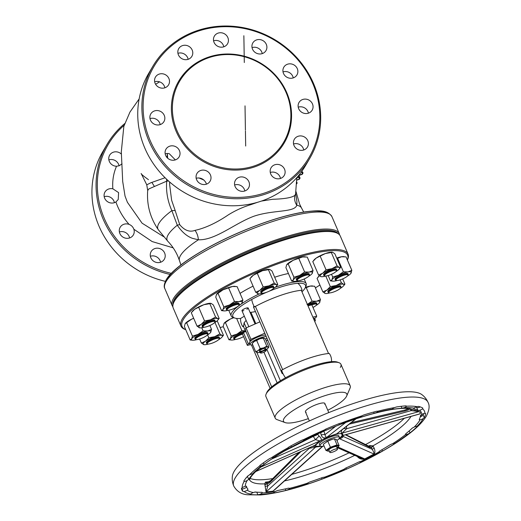 <?xml version="1.0" encoding="UTF-8"?>
<svg xmlns="http://www.w3.org/2000/svg" width="521" height="521" viewBox="0 0 521 521"><rect width="100%" height="100%" fill="white"/><g stroke="black" fill="none" stroke-linecap="round" stroke-linejoin="round"><path stroke-width="0.78" d="M317.53 434.013L319.08 436.064C321.372 438.135 321.874 439.691 320.604 440.733L315.693 445.019L313.401 446.002M321.216 434.937A5.08 1.081 164.4 0 1 325.032 434.638C325.312 436.455 325.925 437.334 326.862 437.269L328.979 436.513A5.08 1.452 -109.3 0 0 328.829 436.696L326.758 437.503C323.99 438.571 322.147 437.718 321.216 434.937L320.565 432.651M340.135 431.323L336.527 434.071L328.829 436.696A14.386 3.243 156.7 0 0 319.308 441.697A5.08 4.051 -131.1 0 0 318.761 441.886L319.894 440.929L315.492 439.652L319.08 436.064M343.814 428.438A5.08 0.99 -176.3 0 0 346.647 428.711L341.978 433.179L342.33 433.609A5.08 4.943 -27.5 0 0 341.659 433.85L341.092 433.544L341.698 430.099M343.235 435.4L342.219 435.706L341.659 433.85A14.386 3.243 156.7 0 0 334.593 434.67A5.08 1.452 -109.3 0 1 334.743 434.488L336.807 433.778L338.533 432.417M339.23 438.408L342.473 435.914M312.476 446.406L320.487 446.158M320.109 444.732A10.576 2.384 -23.3 0 1 319.406 444.27A10.576 2.384 -23.3 0 1 319.555 443.443A10.576 2.384 -23.3 0 1 329.63 437.301A10.576 2.384 -23.3 0 1 338.832 435.901A10.576 2.384 -23.3 0 1 338.683 436.728M324.042 446.015A10.576 2.384 -23.3 0 1 320.057 445.787A10.576 2.384 -23.3 0 1 320.207 444.96A10.576 2.384 -23.3 0 1 330.281 438.819A10.576 2.384 -23.3 0 1 339.49 437.419A10.576 2.384 -23.3 0 1 339.334 438.246A10.576 2.384 -23.3 0 1 336.911 440.473M324.713 404.289A10.576 2.384 156.7 0 0 324.863 403.462A10.576 2.384 156.7 0 0 315.654 404.863A10.576 2.384 156.7 0 0 305.586 411.004A10.576 2.384 156.7 0 0 305.436 411.831A10.576 2.384 156.7 0 0 306.14 412.287M344.589 422.857L356.071 418.812L345.775 422.427L326.862 437.269A5.08 0.944 -109.9 0 0 326.758 437.503M323.736 430.887L325.032 434.638L335.68 426.282M320.643 432.86A5.08 0.938 157.4 0 0 322.844 431.642M355.771 418.904A1.693 0.749 71.7 0 0 355.719 418.93L336.807 433.778A5.08 1.941 -108.7 0 0 336.527 434.071M256.124 470.45L256.006 471.075M255.772 471.525L263.027 465.103M343.593 423.032L345.788 422.414M412.866 409.617L408.08 408.464C397.295 407.624 379.959 411.069 356.071 418.812L356.957 418.304M412.866 409.623L419.099 411.557L420.304 412.482L420.252 413.765L418.33 414.364M419.255 419.418L420.063 419.822A2.748 0.619 156.7 0 0 423.195 418.623L424.276 417.679A99.85 22.501 156.7 0 0 425.631 413.433L424.889 413.296A2.748 0.619 156.7 0 0 423.358 413.726A2.748 0.619 156.7 0 0 421.763 414.475L420.525 415.4A94.353 21.263 -23.3 0 1 419.255 419.418L419.236 419.626M417.914 410.385L419.587 410.301A2.748 0.619 156.7 0 0 422.557 408.829L422.863 408.125A99.85 22.501 156.7 0 0 418.409 406.4L416.969 406.667A2.748 0.619 156.7 0 0 415.283 407.344A2.748 0.619 156.7 0 0 413.98 408.138L413.707 408.757A94.353 21.263 -23.3 0 1 417.914 410.385L416.735 407.643L418.448 407.65A2.748 0.619 156.7 0 0 420.252 406.908M376.657 412.469A2.748 0.619 156.7 0 0 377.953 411.29A2.748 0.619 156.7 0 0 377.875 411.206L376.598 411.258A99.85 22.501 156.7 0 0 363.71 414.99L361.724 415.888A2.748 0.619 156.7 0 0 360.571 416.683A2.748 0.619 156.7 0 0 360.376 417.1A2.748 0.619 156.7 0 0 360.441 417.171L362.023 416.872A94.353 21.263 -23.3 0 1 374.195 413.342L376.657 412.469A95.617 21.55 156.7 0 1 392.293 409.089L393.01 409.278A94.353 21.263 -23.3 0 1 401.978 408.236L404.237 407.702A2.748 0.619 156.7 0 0 406.53 406.204L405.996 405.852A99.85 22.501 156.7 0 0 396.507 406.953L394.631 407.585A2.748 0.619 156.7 0 0 393.075 408.392A2.748 0.619 156.7 0 0 392.293 409.089L392.254 409.259M339.379 424.823L341.62 423.775A2.748 0.619 156.7 0 0 342.121 423.104A2.748 0.619 156.7 0 0 341.555 422.974L339.744 423.404A99.85 22.501 156.7 0 0 325.697 429.128L323.938 430.144A2.748 0.619 156.7 0 0 323.391 430.789A2.748 0.619 156.7 0 0 323.404 430.841A2.748 0.619 156.7 0 0 323.932 430.978L326.1 430.229A94.353 21.263 -23.3 0 1 339.379 424.823L338.904 423.729M303.535 440.694L305.182 439.672A2.748 0.619 156.7 0 0 305.234 439.431A2.748 0.619 156.7 0 0 303.847 439.463L301.815 440.199A99.85 22.501 156.7 0 0 289.031 446.92L287.813 447.884A2.748 0.619 156.7 0 0 287.748 448.145A2.748 0.619 156.7 0 0 287.963 448.268A2.748 0.619 156.7 0 0 289.09 448.132L291.454 447.044A94.353 21.263 -23.3 0 1 303.535 440.694L303.098 439.678M272.874 458.2L273.649 457.405A2.748 0.619 156.7 0 0 271.272 457.822L269.37 458.727A99.85 22.501 156.7 0 0 260.057 465.286L259.595 466.048A2.748 0.619 156.7 0 0 260.415 466.106A2.748 0.619 156.7 0 0 261.926 465.657L264.075 464.4A94.353 21.263 -23.3 0 1 272.874 458.2L272.535 457.418M273.675 457.451L273.649 457.405A95.617 21.55 156.7 0 1 289.09 448.132M252.516 473.915L252.692 474.331L252.464 473.915A2.748 0.619 156.7 0 0 249.461 474.892L248.009 475.797A99.85 22.501 156.7 0 0 243.782 481.052L244.16 481.482A2.748 0.619 156.7 0 0 245.508 481.202A2.748 0.619 156.7 0 0 247.149 480.531L248.699 479.3A94.353 21.263 -23.3 0 1 252.692 474.331L252.464 473.915A95.617 21.55 156.7 0 1 261.926 465.657M246.003 477.881L247.521 476.559A94.353 21.263 -23.3 0 1 248.094 475.712M246.453 486.223L245.3 486.34A2.748 0.619 156.7 0 0 242.187 487.702L241.431 488.451A99.85 22.501 156.7 0 0 241.803 489.753A99.85 22.501 156.7 0 0 243.02 491.498L244.18 491.531A2.748 0.619 156.7 0 0 245.821 490.964A2.748 0.619 156.7 0 0 247.299 490.176L247.983 489.167A94.353 21.263 -23.3 0 1 246.83 487.519A94.353 21.263 -23.3 0 1 246.479 486.282L246.472 486.249M243.782 481.052L244.16 481.482A99.003 22.312 156.7 0 0 244.01 481.736A99.003 22.312 156.7 0 0 242.187 487.702M259.575 466.008L259.595 466.048A99.003 22.312 156.7 0 0 249.461 474.892M416.969 406.667A99.003 22.312 156.7 0 0 406.53 406.204L405.996 405.852M428.067 402.407C426.595 399.164 424.53 396.566 421.873 394.625A104.024 23.438 156.7 0 0 327.136 413.264A104.024 23.438 156.7 0 0 234.255 471.212A104.024 23.438 156.7 0 0 232.373 476.233C231.956 479.502 232.425 482.785 233.773 486.086C236.86 491.433 241.497 494.331 247.677 494.781L260.643 494.95C276.117 493.569 295.316 488.763 318.233 480.531C337.523 473.537 355.999 465.351 373.681 455.986C386.608 449.095 397.614 442.303 406.699 435.602C416.018 428.79 422.544 422.336 426.282 416.24C429.291 410.301 429.89 405.69 428.067 402.407A105.776 23.836 156.7 0 0 335.999 416.396A105.776 23.836 156.7 0 0 235.277 477.829A105.776 23.836 156.7 0 0 233.773 486.086M241.444 488.359A99.85 22.501 156.7 0 0 241.868 488.815L243.033 488.88A2.748 0.619 156.7 0 0 244.681 488.314A2.748 0.619 156.7 0 0 246.159 487.526L246.641 487.083M307.351 483.208A2.748 0.619 156.7 0 0 306.485 484.133A2.748 0.619 156.7 0 0 306.758 484.263L308.295 483.924A99.85 22.501 156.7 0 0 322.063 479.086L324.016 478.206A2.748 0.619 156.7 0 0 324.889 477.47A2.748 0.619 156.7 0 0 324.928 477.256A2.748 0.619 156.7 0 0 324.681 477.125L322.668 477.438A94.353 21.263 -23.3 0 1 309.656 482.01L307.351 483.208A95.617 21.55 156.7 0 1 289.735 488.314L288.465 488.151A94.353 21.263 -23.3 0 1 277.66 490.489L275.342 491.427A2.748 0.619 156.7 0 0 273.545 492.833L274.43 492.899A99.85 22.501 156.7 0 0 285.866 490.424L287.885 489.733A2.748 0.619 156.7 0 0 289.266 488.919A2.748 0.619 156.7 0 0 289.735 488.314L289.728 488.275M275.342 491.427A95.617 21.55 156.7 0 1 262.369 492.931L262.05 492.299A94.353 21.263 -23.3 0 1 255.31 492L253.395 492.534A2.748 0.619 156.7 0 0 250.705 494.051L250.777 494.494A99.85 22.501 156.7 0 0 257.908 494.813L259.64 494.449A2.748 0.619 156.7 0 0 261.301 493.693A2.748 0.619 156.7 0 0 262.369 492.931L262.05 492.299M414.286 427.005L412.3 428.067A94.353 21.263 -23.3 0 1 405.761 433.772L405.572 434.605A2.748 0.619 156.7 0 0 408.327 433.895L410.001 432.873A99.85 22.501 156.7 0 0 416.924 426.836L417.002 426.321A2.748 0.619 156.7 0 0 415.895 426.438A2.748 0.619 156.7 0 0 414.286 427.005A95.617 21.55 156.7 0 0 419.991 419.952A95.617 21.55 156.7 0 0 420.063 419.822M392.847 443.573L390.444 444.556A94.353 21.263 -23.3 0 1 379.77 450.965L378.63 452.111A2.748 0.619 156.7 0 0 378.643 452.182A2.748 0.619 156.7 0 0 380.525 452.007L382.499 451.069A99.85 22.501 156.7 0 0 393.791 444.283L394.69 443.495A2.748 0.619 156.7 0 0 394.677 443.41A2.748 0.619 156.7 0 0 394.195 443.273A2.748 0.619 156.7 0 0 392.847 443.573A95.617 21.55 156.7 0 0 405.572 434.605L405.377 434.462M361.151 461.293L358.741 462.016A94.353 21.263 -23.3 0 1 345.775 468.027L343.886 469.304A2.748 0.619 156.7 0 0 343.658 469.747A2.748 0.619 156.7 0 0 344.596 469.825L346.517 469.128A99.85 22.501 156.7 0 0 360.239 462.765L361.795 461.847A2.748 0.619 156.7 0 0 362.049 461.385A2.748 0.619 156.7 0 0 362.004 461.319A2.748 0.619 156.7 0 0 361.151 461.293A95.617 21.55 156.7 0 0 378.63 452.111M254.476 492.143A99.85 22.501 156.7 0 0 256.456 492.13M420.297 416.787A2.748 0.619 156.7 0 0 422.056 415.973L423.124 414.996A99.85 22.501 156.7 0 0 423.775 413.583M276.579 488.105L272.939 491.186L266.055 491.987L264.746 483.859L265.521 482.12L269.344 481.717M368.36 446.289L369.917 445.468L372.899 445.885L374.143 448.06C375.185 450.711 375.159 452.71 374.071 454.058L364.798 458.936C361.991 459.633 359.562 458.923 357.51 456.8L357.347 456.526M250.1 478.382A89.807 20.234 156.7 0 0 272.75 478.584M291.734 474.377A89.807 20.234 156.7 0 0 349.05 452.847M365.286 444.706A89.807 20.234 156.7 0 0 404.348 418.278M416.689 426.302L416.924 426.836L417.002 426.321A99.003 22.312 156.7 0 0 423.052 418.877A99.003 22.312 156.7 0 0 423.195 418.623M259.64 494.449A99.003 22.312 156.7 0 0 273.545 492.833L273.551 492.859M244.18 491.531A99.003 22.312 156.7 0 0 250.705 494.051L250.777 494.494L250.627 494.142M313.616 445.859L314.892 445.292A5.08 4.331 -133.8 0 1 315.693 445.019M264.088 464.472L257.478 469.649L255.55 471.577L256.358 471.218M321.626 446.321L317.133 446.849A5.08 3.953 83.4 0 1 317.595 446.497A14.386 3.243 156.7 0 1 316.117 444.647A14.386 3.243 156.7 0 1 316.416 444.224A5.08 4.051 -131.1 0 0 315.863 444.413L314.892 445.292L255.55 471.577A1.693 1.498 43.9 0 0 255.453 471.629M317.738 434.384A5.08 1.016 -25.4 0 1 313.212 436.416L313.193 436.018M260.474 467.246A1.693 1.166 52.1 0 1 260.552 467.213L319.894 440.929A5.08 3.725 -129 0 1 320.604 440.733M271.623 459.079L315.492 439.652L313.212 436.416L284.499 451.01M321.574 447.103L322.694 446.25M266.928 482.837A1.693 1.4 84.4 0 1 266.817 482.85L267.768 486.002L266.14 491.909L269.09 491.948L272.997 491.114L276.182 488.236M322.492 446.269L272.997 491.114A1.693 1.14 -103 0 0 272.939 491.186M301.014 451.486L270.959 481.469A15.233 11.859 83.4 0 1 267.312 483.872L264.928 484.569M267.149 483.514A1.693 0.814 -12.6 0 1 264.746 483.859A88.85 20.019 156.7 0 1 249.5 479.776M266.817 482.85L266.817 482.85A1.693 1.4 84.4 0 1 265.521 482.12M317.133 446.849L309.37 448.307A5.08 2.345 133.1 0 0 309.695 447.637M266.055 491.987A1.693 1.452 -87.4 0 1 266.14 491.909L315.759 446.959A5.08 4.22 88.5 0 1 316.455 446.49M309.005 447.943L309.37 448.307L267.768 486.002L265.3 486.275M342.72 435.914A5.08 3.106 167.2 0 0 343.163 436.442C342.707 437.568 341.437 438.317 339.353 438.669A5.08 2.058 59.9 0 0 339.073 438.617M342.968 435.673L343.163 436.442L372.215 449.33L371.199 447.396L373.342 446.51M337.667 447.083L358.715 456.422L361.001 458.148L364.765 458.897L374 454.038C374.078 453.003 373.485 451.427 372.215 449.33L374.143 448.06M338.67 439.06L339.353 438.669L374 454.038A1.693 0.781 -121.8 0 1 374.071 454.058M367.898 446.373A1.27 1.101 117.2 0 1 369.122 447.005A15.233 4.819 -117.7 0 0 371.199 447.396L370.998 447.051A1.693 0.586 138.8 0 0 372.899 445.885A88.85 20.019 156.7 0 0 411.043 416.403M370.998 447.051L369.864 446.705A1.693 0.664 62.3 0 0 369.917 445.468M337.836 446.953L364.798 458.936M361.001 458.148L337.067 447.532M418.018 414.384L420.128 413.791L420.304 412.482L418.982 411.59L341.978 433.179A5.08 4.897 -49.7 0 0 341.092 433.544M346.498 426.328L346.647 428.711L411.212 410.613L409.916 408.926A1.693 0.384 149.9 0 0 410.209 408.751M419.099 411.557A1.693 1.609 119.9 0 0 418.982 411.59L411.212 410.613A1.693 0.365 134.7 0 0 412.228 409.298M351.115 422.707L404.81 410.06L404.967 411.043A15.233 14.835 152.5 0 0 409.916 408.926L409.812 408.536M342.33 433.609L343.131 435.38L344.602 434.97M420.252 413.765A1.693 1.641 -166.3 0 0 420.128 413.791L343.131 435.38A5.08 4.943 -1.3 0 0 342.219 435.706M342.994 434.885A5.08 4.943 -27.5 0 0 342.323 435.126A14.386 3.243 156.7 0 1 342.134 435.517A14.386 3.243 156.7 0 1 339.386 438.161M419.255 414.104L343.626 435.309L341.255 437.145M415.784 407.109A94.353 21.263 -23.3 0 1 416.735 407.643M327.787 410.255A34.484 7.769 156.7 0 0 346.328 396.696A34.484 7.769 156.7 0 0 346.673 396.025A34.484 7.769 156.7 0 0 320.493 397.178A34.484 7.769 156.7 0 0 283.971 418.591A34.484 7.769 156.7 0 0 285.046 422.564A34.484 7.769 156.7 0 0 308.36 418.623M285.046 422.564L277.061 419.633A40.827 9.202 -23.3 0 1 275.205 418.116A40.827 9.202 -23.3 0 1 275.785 414.931A40.827 9.202 -23.3 0 1 314.664 391.219A40.827 9.202 -23.3 0 1 350.203 385.82A40.827 9.202 -23.3 0 1 350.027 388.21A40.827 9.202 -23.3 0 1 349.624 389.005M340.33 367.422A40.827 9.202 156.7 0 0 340.91 364.238A40.827 9.202 156.7 0 0 339.047 362.72A40.827 9.202 156.7 0 0 300.975 371.421A40.827 9.202 156.7 0 0 266.491 393.348A40.827 9.202 156.7 0 0 266.088 394.143A40.827 9.202 156.7 0 0 265.912 396.54L275.205 418.116M266.511 393.309A39.557 8.916 -23.3 0 1 266.759 392.58A39.557 8.916 -23.3 0 1 267.149 391.812A39.557 8.916 -23.3 0 1 285.508 377.81A39.557 8.916 -23.3 0 1 331.493 361.665A39.557 8.916 -23.3 0 1 337.452 362.134A39.557 8.916 -23.3 0 1 338.168 362.466M250.145 312.574L250.92 312.3L255.804 323.645M277.139 382.857L263.939 352.209M266.798 349.174L280.409 380.766M255.453 311.571A25.744 5.803 -23.3 0 1 250.92 312.3M242.838 326.667A40.977 9.235 156.7 0 0 243.554 326.608L243.698 325.527L242.838 326.667A10.961 8.961 85.9 0 1 240.598 318.468L244.323 316.175M270.119 388.295L251.441 344.922M245.717 331.63L243.554 326.608M243.698 325.527L244.089 322.825L246.12 320.343M271.688 386.901L256.899 352.567M246.251 327.846L244.089 322.825M255.401 306.42L282.629 369.643A40.977 9.235 -23.3 0 1 328.536 353.525L301.307 290.301A40.977 9.235 -23.3 0 0 255.401 306.42A40.977 9.235 -23.3 0 0 254.391 306.967A10.961 4.161 -118.8 0 1 251.754 299.445A39.557 8.916 156.7 0 0 233.401 313.44A39.557 8.916 156.7 0 0 234.639 317.999A39.557 8.916 156.7 0 0 240.598 318.468M301.32 290.34L302.024 290.243A10.961 8.961 -94.1 0 0 297.738 283.3A39.557 8.916 156.7 0 0 268.829 291.356M266.772 292.209A39.557 8.916 156.7 0 0 251.754 299.445M301.307 290.301A40.977 9.235 -23.3 0 1 302.024 290.243M301.972 291.838A39.557 8.916 156.7 0 0 304.941 288.321A39.557 8.916 156.7 0 0 305.332 287.553A39.557 8.916 156.7 0 0 297.738 283.3M233.922 317.667A40.827 9.202 -23.3 0 1 233.037 317.413A40.827 9.202 -23.3 0 1 231.181 315.895A40.827 9.202 -23.3 0 1 231.76 312.711A40.827 9.202 -23.3 0 1 259.334 293.87M275.27 287.26A40.827 9.202 -23.3 0 1 306.179 283.6A40.827 9.202 -23.3 0 1 306.003 285.99A40.827 9.202 -23.3 0 1 305.599 286.784M240.044 293.395A40.827 9.202 -23.3 0 1 253.076 286.146M274.671 277.244A40.827 9.202 -23.3 0 1 288.432 273.525M254.059 306.335L253.44 306.895L254.841 306.537M282.291 372.092L282.089 373.427L283.131 373.941M282.089 373.427L253.44 306.895M285.508 377.81A10.173 3.862 -118.8 0 1 281.62 370.19A40.977 9.235 -23.3 0 1 282.629 369.643M331.493 361.665A10.173 8.316 -94.1 0 0 329.252 353.466A40.977 9.235 -23.3 0 0 328.536 353.525M313.31 318.175A9.306 2.097 -23.3 0 1 314.3 318.311L315.811 317.777L316.742 316.188L312.874 317.152M264.772 333.212L250.94 339.295L250.008 340.884L251.519 340.35A9.306 2.097 -23.3 0 1 265.593 335.12M250.021 343.339A9.306 2.097 -23.3 0 1 249.8 343.274A9.306 2.097 -23.3 0 1 249.403 342.935A9.306 2.097 -23.3 0 1 249.533 342.206A9.306 2.097 -23.3 0 1 251.519 340.35M249.579 343.352L248.296 343.801L247.358 345.39L250.243 344.674M266.198 340.701L267.827 340.298M252.711 344.804A9.306 2.097 -23.3 0 1 250.054 344.453A9.306 2.097 -23.3 0 1 250.184 343.723A9.306 2.097 -23.3 0 1 257.439 338.989A9.306 2.097 -23.3 0 1 266.251 336.638M313.961 319.686A9.306 2.097 -23.3 0 1 315.355 320.161A9.306 2.097 -23.3 0 1 315.218 320.89A9.306 2.097 -23.3 0 1 314.743 321.496M314.3 318.311A9.306 2.097 -23.3 0 1 314.704 318.65A9.306 2.097 -23.3 0 1 314.567 319.373M243.815 310.607A3.387 0.762 -23.3 0 1 241.959 310.685A3.387 0.762 -23.3 0 1 246.322 308.08A3.387 0.762 -23.3 0 1 248.178 308.009A3.387 0.762 -23.3 0 1 246.85 309.305M250.008 340.884L245.117 329.526L246.049 327.937L259.881 321.854M245.984 331.538L243.398 332.444L242.467 334.033L247.358 345.39M248.296 343.801L243.398 332.444M266.856 338.051A9.306 2.097 -23.3 0 1 265.58 339.262M316.742 316.188L311.851 304.831L307.983 305.794M250.94 339.295L246.049 327.937M263.789 337.947A6.343 1.433 156.7 0 0 263.717 337.94A6.343 1.433 156.7 0 0 259.771 338.774A6.343 1.433 156.7 0 0 254.215 341.515A6.343 1.433 156.7 0 0 253.037 342.544A6.343 1.433 156.7 0 0 252.919 342.688M255.668 351.675L252.19 343.6L254.215 341.515L256.677 340.447L260.148 348.516L258.129 350.6L255.668 351.675L256.957 352.593A6.343 1.433 -23.3 0 1 258.129 350.6A6.343 1.433 156.7 0 1 263.685 347.865L260.148 348.516M266.778 346.191L268.068 347.116A6.343 1.433 -23.3 0 0 263.685 347.865L266.778 346.191L263.3 338.122L264.154 338.025L259.771 338.774L256.677 340.447M264.154 338.025L265.443 338.95L268.921 347.019L268.191 347.93M257.817 352.502L256.957 352.593L257.817 352.502M266.101 349.624A6.343 1.433 -23.3 0 0 266.902 349.103A6.343 1.433 -23.3 0 0 268.081 348.08A6.343 1.433 -23.3 0 0 268.068 347.116L268.921 347.019M259.881 352.307A6.343 1.433 -23.3 0 1 257.4 352.678A6.343 1.433 -23.3 0 1 256.957 352.593M261.262 351.121A3.387 0.762 -23.3 0 1 259.406 351.193A3.387 0.762 -23.3 0 1 263.769 348.588A3.387 0.762 -23.3 0 1 265.625 348.516A3.387 0.762 -23.3 0 1 264.297 349.812M260.598 352.88A3.387 0.762 -23.3 0 1 260.213 352.834A3.387 0.762 -23.3 0 1 260.057 352.704A3.387 0.762 -23.3 0 1 264.421 350.105A3.387 0.762 -23.3 0 1 266.277 350.027A3.387 0.762 -23.3 0 1 266.264 350.229A3.387 0.762 -23.3 0 1 266.029 350.542M262.232 352.854A2.963 0.664 156.7 0 0 266.036 350.75A2.963 0.664 156.7 0 0 264.427 350.64A2.963 0.664 156.7 0 0 261.477 351.962A2.963 0.664 156.7 0 0 260.741 353.03A2.963 0.664 156.7 0 0 262.232 352.854M185.398 323.378A10.576 2.384 -23.3 0 1 185.424 323.346A10.576 2.384 -23.3 0 1 191.611 319.191A10.576 2.384 -23.3 0 1 193.656 318.246M251.102 277.224A10.576 2.384 -23.3 0 1 251.291 276.977A10.576 2.384 -23.3 0 1 253.258 275.27A10.576 2.384 -23.3 0 1 262.519 270.699A10.576 2.384 -23.3 0 1 269.09 269.311A10.576 2.384 -23.3 0 1 269.214 269.318M286.908 264.492A10.576 2.384 -23.3 0 1 286.934 264.46A10.576 2.384 -23.3 0 1 293.121 260.311A10.576 2.384 -23.3 0 1 302.681 256.951A10.576 2.384 -23.3 0 1 304.739 256.794A10.576 2.384 -23.3 0 1 304.961 256.814M336.696 258.077A10.576 2.384 -23.3 0 1 341.463 256.755A10.576 2.384 -23.3 0 1 343.515 256.599A10.576 2.384 -23.3 0 1 343.736 256.619M216.762 294.033A10.576 2.384 -23.3 0 1 216.788 294A10.576 2.384 -23.3 0 1 222.975 289.845A10.576 2.384 -23.3 0 1 232.535 286.491A10.576 2.384 -23.3 0 1 234.593 286.335A10.576 2.384 -23.3 0 1 234.815 286.355M313.987 260.057A10.576 2.384 -23.3 0 1 314.176 259.81A10.576 2.384 -23.3 0 1 316.149 258.103A10.576 2.384 -23.3 0 1 325.404 253.532A10.576 2.384 -23.3 0 1 331.981 252.144A10.576 2.384 -23.3 0 1 332.098 252.151M224.18 323.183A10.576 2.384 -23.3 0 1 224.206 323.15A10.576 2.384 -23.3 0 1 230.386 319.002L233.838 317.706M233.532 317.595A10.576 2.384 156.7 0 0 230.386 319.002L225.404 322.479L231.2 335.934L236.912 334.143L241.887 330.659L236.625 318.435M305.397 287.397A10.576 2.384 -23.3 0 1 310.093 286.101A10.576 2.384 -23.3 0 1 312.151 285.944A10.576 2.384 -23.3 0 1 312.372 285.964M192.496 311.219A10.576 2.384 -23.3 0 1 192.685 310.972A10.576 2.384 -23.3 0 1 194.652 309.266A10.576 2.384 -23.3 0 1 203.906 304.7A10.576 2.384 -23.3 0 1 210.484 303.307A10.576 2.384 -23.3 0 1 210.608 303.32M319.38 275.726A10.576 2.384 156.7 0 0 318.455 276.638A10.576 2.384 156.7 0 0 318.272 276.885M185.665 329.643A90.967 20.501 -23.3 0 1 185.118 329.454A90.967 20.501 -23.3 0 1 180.976 326.074A90.967 20.501 -23.3 0 1 182.272 318.969A90.967 20.501 -23.3 0 1 268.888 266.14A90.967 20.501 -23.3 0 1 348.067 254.111A90.967 20.501 -23.3 0 1 347.676 259.438L347.416 260.057A90.12 20.306 156.7 0 0 278.129 263.743A90.12 20.306 156.7 0 0 183.359 319.458A90.12 20.306 156.7 0 0 185.743 329.669M220.109 327.52A90.12 20.306 156.7 0 0 223.34 326.732M315.381 287.859A90.12 20.306 156.7 0 0 319.914 285.039M347.676 259.438A90.967 20.501 -23.3 0 1 347.442 259.972M348.067 254.111L340.324 236.13A90.967 20.501 156.7 0 0 336.182 232.75A90.967 20.501 156.7 0 0 251.356 252.138A90.967 20.501 156.7 0 0 174.528 300.988A90.967 20.501 156.7 0 0 173.623 302.76A90.967 20.501 156.7 0 0 173.232 308.087L180.976 326.074M173.864 302.232A90.12 20.306 -23.3 0 1 174.066 301.718A90.12 20.306 -23.3 0 1 174.965 299.959A90.12 20.306 -23.3 0 1 251.076 251.565A90.12 20.306 -23.3 0 1 335.12 232.359A90.12 20.306 -23.3 0 1 335.635 232.561M201.777 327.755L203.112 330.855L207.697 330.978L211.552 329.415L209.872 325.514M192.477 340.22L190.172 339.966L184.382 326.511L185.137 323.749L186.629 322.675L192.425 336.13L198.13 334.339L203.112 330.855M186.629 322.675L191.611 319.191L193.688 318.324M207.104 335.211A10.576 2.384 156.7 0 0 210.504 332.574L211.552 329.415M190.172 339.966L191.663 338.891L192.425 336.13M185.137 323.749L185.424 323.346M210.504 332.574A10.576 2.384 156.7 0 0 210.79 332.177A10.576 2.384 156.7 0 0 207.697 330.978A10.576 2.384 156.7 0 0 198.13 334.339A10.576 2.384 156.7 0 0 191.663 338.891A10.576 2.384 156.7 0 0 192.705 340.246A10.576 2.384 156.7 0 0 194.756 340.089A10.576 2.384 156.7 0 0 196.958 339.588M207.579 333.245A6.981 1.576 156.7 0 0 207.638 332.769A6.981 1.576 156.7 0 0 201.757 333.616A6.981 1.576 156.7 0 0 195.004 337.608A6.981 1.576 156.7 0 0 194.815 338.292A6.981 1.576 156.7 0 0 195.199 338.578M195.779 339.386A6.981 1.576 -23.3 0 1 195.46 339.314A6.981 1.576 -23.3 0 1 195.141 339.054A6.981 1.576 -23.3 0 1 195.329 338.37A6.981 1.576 -23.3 0 1 202.083 334.378A6.981 1.576 -23.3 0 1 207.964 333.531A6.981 1.576 -23.3 0 1 207.931 333.935A6.981 1.576 -23.3 0 1 207.775 334.215M195.87 338.617A6.558 1.478 156.7 0 0 195.994 339.51A6.558 1.478 156.7 0 0 201.92 338.188A6.558 1.478 156.7 0 0 207.56 334.716A6.558 1.478 156.7 0 0 207.71 334.462A6.558 1.478 156.7 0 0 202.916 334.612A6.558 1.478 156.7 0 0 195.87 338.617M258.442 293.864L255.681 292.196L249.891 278.742L253.258 275.27L262.519 270.699L269.826 269.455L271.975 270.985L277.771 284.44L276.56 285.957M268.4 269.604L274.196 283.059L276.345 284.596L277.771 284.44M269.09 269.311L269.826 269.455M255.681 292.196L259.784 290.412L263.151 286.934L269.038 285.847L274.196 283.059M257.361 273.486L263.151 286.934M272.971 288.842A10.576 2.384 156.7 0 0 274.398 287.918A10.576 2.384 156.7 0 0 276.371 286.205A10.576 2.384 156.7 0 0 276.345 284.596A10.576 2.384 156.7 0 0 269.038 285.847A10.576 2.384 156.7 0 0 259.784 290.412A10.576 2.384 156.7 0 0 257.836 293.733A10.576 2.384 156.7 0 0 258.566 293.877A10.576 2.384 156.7 0 0 262.818 293.219M273.44 286.876A6.981 1.576 156.7 0 0 273.505 286.4A6.981 1.576 156.7 0 0 268.764 286.843A6.981 1.576 156.7 0 0 260.676 291.923A6.981 1.576 156.7 0 0 261.067 292.209M261.646 293.017A6.981 1.576 -23.3 0 1 261.321 292.939A6.981 1.576 -23.3 0 1 261.008 292.685A6.981 1.576 -23.3 0 1 269.09 287.599A6.981 1.576 -23.3 0 1 273.831 287.162A6.981 1.576 -23.3 0 1 273.799 287.566A6.981 1.576 -23.3 0 1 273.629 287.853M269.149 288.12A6.558 1.478 156.7 0 0 263.157 290.998A6.558 1.478 156.7 0 0 261.855 293.134A6.558 1.478 156.7 0 0 266.01 292.483A6.558 1.478 156.7 0 0 273.577 288.087A6.558 1.478 156.7 0 0 269.149 288.12M291.682 281.079L293.173 280.005A10.576 2.384 156.7 0 0 294.215 281.36L291.682 281.079L285.892 267.625L286.648 264.863L293.121 260.311L302.681 256.951L307.266 257.074L313.062 270.529L312.04 273.662M293.564 281.314L293.987 281.333M308.614 276.332A10.576 2.384 156.7 0 0 312.014 273.694A10.576 2.384 156.7 0 0 312.3 273.291A10.576 2.384 156.7 0 0 309.207 272.092A10.576 2.384 156.7 0 0 299.64 275.453A10.576 2.384 156.7 0 0 293.173 280.005L293.935 277.244L299.64 275.453L304.622 271.969L309.207 272.092L313.062 270.529M288.139 263.789L293.935 277.244M286.648 264.863L286.934 264.46M298.826 258.514L304.622 271.969M294.215 281.36A10.576 2.384 156.7 0 0 296.267 281.203A10.576 2.384 156.7 0 0 298.468 280.702M309.09 274.365A6.981 1.576 156.7 0 0 309.148 273.89A6.981 1.576 156.7 0 0 307.292 273.597A6.981 1.576 156.7 0 0 299.985 276.221A6.981 1.576 156.7 0 0 296.325 279.412A6.981 1.576 156.7 0 0 296.709 279.692M297.289 280.5A6.981 1.576 -23.3 0 1 296.97 280.428A6.981 1.576 -23.3 0 1 296.651 280.168A6.981 1.576 -23.3 0 1 300.317 276.977A6.981 1.576 -23.3 0 1 307.618 274.352A6.981 1.576 -23.3 0 1 309.474 274.645A6.981 1.576 -23.3 0 1 309.441 275.055A6.981 1.576 -23.3 0 1 309.279 275.335M307.507 274.919A6.558 1.478 156.7 0 0 300.024 277.719A6.558 1.478 156.7 0 0 297.498 280.624A6.558 1.478 156.7 0 0 298.943 280.65A6.558 1.478 156.7 0 0 305.15 278.52A6.558 1.478 156.7 0 0 309.22 275.576A6.558 1.478 156.7 0 0 307.507 274.919M332.769 281.145L330.464 280.884L328.165 275.544M331.519 274.28L332.711 277.048L331.949 279.81L330.464 280.884M332.711 277.048L338.422 275.257L343.398 271.773L347.982 271.897L351.838 270.334L350.822 273.466M336.866 258.462L337.608 258.325L343.398 271.773M337.608 258.325L341.463 256.755L346.048 256.879L351.838 270.334M347.396 276.137A10.576 2.384 156.7 0 0 350.796 273.499A10.576 2.384 156.7 0 0 351.076 273.095A10.576 2.384 156.7 0 0 347.982 271.897A10.576 2.384 156.7 0 0 338.422 275.257A10.576 2.384 156.7 0 0 331.949 279.81A10.576 2.384 156.7 0 0 332.991 281.164A10.576 2.384 156.7 0 0 335.049 281.008A10.576 2.384 156.7 0 0 337.243 280.506M347.865 274.17A6.981 1.576 156.7 0 0 347.924 273.694A6.981 1.576 156.7 0 0 342.05 274.541A6.981 1.576 156.7 0 0 335.296 278.533A6.981 1.576 156.7 0 0 335.101 279.217A6.981 1.576 156.7 0 0 335.491 279.497M336.071 280.305A6.981 1.576 -23.3 0 1 335.745 280.233A6.981 1.576 -23.3 0 1 335.426 279.972A6.981 1.576 -23.3 0 1 335.622 279.289A6.981 1.576 -23.3 0 1 342.375 275.296A6.981 1.576 -23.3 0 1 348.249 274.45A6.981 1.576 -23.3 0 1 348.223 274.86A6.981 1.576 -23.3 0 1 348.061 275.134M347.846 275.635A6.558 1.478 156.7 0 0 348.002 275.381A6.558 1.478 156.7 0 0 343.202 275.531A6.558 1.478 156.7 0 0 336.162 279.543A6.558 1.478 156.7 0 0 336.279 280.428A6.558 1.478 156.7 0 0 342.206 279.106A6.558 1.478 156.7 0 0 347.846 275.635M207.599 334.912L208.823 337.764L214.711 336.67L219.869 333.889L214.952 322.473M199.628 339.015L201.353 343.02L205.456 341.242L208.823 337.764M216.84 321.112L217.648 321.815L223.444 335.27L222.018 335.42L219.869 333.889M223.444 335.27L222.233 336.787M204.115 344.694L201.353 343.02M218.644 339.672A10.576 2.384 156.7 0 0 220.07 338.741A10.576 2.384 156.7 0 0 222.044 337.035A10.576 2.384 156.7 0 0 222.018 335.42A10.576 2.384 156.7 0 0 214.711 336.67A10.576 2.384 156.7 0 0 205.456 341.242A10.576 2.384 156.7 0 0 203.509 344.557A10.576 2.384 156.7 0 0 204.239 344.7A10.576 2.384 156.7 0 0 208.491 344.042M219.191 337.504A6.981 1.576 156.7 0 0 219.178 337.23A6.981 1.576 156.7 0 0 218.989 337.028A6.981 1.576 156.7 0 0 211.617 338.78A6.981 1.576 156.7 0 0 206.355 342.753A6.981 1.576 156.7 0 0 206.537 342.948M207.15 343.814A6.981 1.576 -23.3 0 1 206.993 343.769A6.981 1.576 -23.3 0 1 206.87 343.71A6.981 1.576 -23.3 0 1 206.681 343.508A6.981 1.576 -23.3 0 1 211.943 339.536A6.981 1.576 -23.3 0 1 219.315 337.79A6.981 1.576 -23.3 0 1 219.504 337.986A6.981 1.576 -23.3 0 1 219.471 338.396A6.981 1.576 -23.3 0 1 219.302 338.683M207.404 343.906A6.558 1.478 156.7 0 0 207.527 343.964A6.558 1.478 156.7 0 0 213.838 342.486A6.558 1.478 156.7 0 0 219.25 338.917A6.558 1.478 156.7 0 0 219.1 338.344A6.558 1.478 156.7 0 0 211.689 340.213A6.558 1.478 156.7 0 0 207.404 343.906M223.848 310.874L221.542 310.62L215.746 297.165L216.508 294.404L222.975 289.845L232.535 286.491L237.12 286.615L242.916 300.07L241.868 303.229A10.576 2.384 156.7 0 0 242.154 302.831A10.576 2.384 156.7 0 0 239.061 301.633L242.916 300.07M228.68 288.054L234.476 301.509L239.061 301.633A10.576 2.384 156.7 0 0 229.494 304.993L234.476 301.509M221.542 310.62L223.027 309.546L223.789 306.784L229.494 304.993A10.576 2.384 156.7 0 0 223.027 309.546A10.576 2.384 156.7 0 0 224.069 310.9A10.576 2.384 156.7 0 0 226.121 310.744A10.576 2.384 156.7 0 0 228.322 310.242M217.993 293.33L223.789 306.784M216.508 294.404L216.788 294M238.944 303.899A6.981 1.576 156.7 0 0 239.002 303.424A6.981 1.576 156.7 0 0 230.927 305.215A6.981 1.576 156.7 0 0 226.179 308.946A6.981 1.576 156.7 0 0 226.57 309.233M238.468 305.866A10.576 2.384 156.7 0 0 241.868 303.229M227.143 310.041A6.981 1.576 -23.3 0 1 226.824 309.969A6.981 1.576 -23.3 0 1 226.505 309.708A6.981 1.576 -23.3 0 1 231.252 305.97A6.981 1.576 -23.3 0 1 239.328 304.186A6.981 1.576 -23.3 0 1 239.302 304.596A6.981 1.576 -23.3 0 1 239.132 304.876M231.519 306.407A6.558 1.478 156.7 0 0 227.358 310.164A6.558 1.478 156.7 0 0 234.645 308.237A6.558 1.478 156.7 0 0 239.074 305.117A6.558 1.478 156.7 0 0 231.519 306.407M318.572 275.029L322.668 273.245A10.576 2.384 156.7 0 0 320.721 276.566L318.572 275.029L312.776 261.575L316.149 258.103L325.404 253.532L332.711 252.281L334.866 253.818L340.656 267.273L339.445 268.79M325.703 276.045A10.576 2.384 156.7 0 1 321.457 276.71A10.576 2.384 156.7 0 1 320.721 276.566L321.333 276.697M335.856 271.675A10.576 2.384 156.7 0 0 337.289 270.751A10.576 2.384 156.7 0 0 339.256 269.038A10.576 2.384 156.7 0 0 339.236 267.429A10.576 2.384 156.7 0 0 331.923 268.673A10.576 2.384 156.7 0 0 322.668 273.245L326.042 269.767L331.923 268.673L337.08 265.892L339.236 267.429L340.656 267.273M320.246 256.319L326.042 269.767M331.291 252.438L337.08 265.892M331.981 252.144L332.711 252.281M336.403 269.507A6.981 1.576 156.7 0 0 336.39 269.233A6.981 1.576 156.7 0 0 336.201 269.038A6.981 1.576 156.7 0 0 328.829 270.783A6.981 1.576 156.7 0 0 323.567 274.756A6.981 1.576 156.7 0 0 323.756 274.958M324.368 275.817A6.981 1.576 -23.3 0 1 324.212 275.772A6.981 1.576 -23.3 0 1 324.082 275.713A6.981 1.576 -23.3 0 1 323.893 275.511A6.981 1.576 -23.3 0 1 329.155 271.539A6.981 1.576 -23.3 0 1 336.527 269.793A6.981 1.576 -23.3 0 1 336.716 269.989A6.981 1.576 -23.3 0 1 336.683 270.399A6.981 1.576 -23.3 0 1 336.52 270.686M336.312 270.353A6.558 1.478 156.7 0 0 328.907 272.216A6.558 1.478 156.7 0 0 324.622 275.915A6.558 1.478 156.7 0 0 324.739 275.967A6.558 1.478 156.7 0 0 331.05 274.489A6.558 1.478 156.7 0 0 336.462 270.92A6.558 1.478 156.7 0 0 336.312 270.353M224.206 323.15L223.157 326.315L228.953 339.77L230.438 338.696L231.2 335.934M223.919 323.554L225.404 322.479M245.404 330.907L241.887 330.659M231.259 340.024L228.953 339.77M243.353 332.528A6.981 1.576 156.7 0 0 236.58 335.283A6.981 1.576 156.7 0 0 233.59 338.103A6.981 1.576 156.7 0 0 233.981 338.383M245.443 330.991A10.576 2.384 156.7 0 0 236.912 334.143A10.576 2.384 156.7 0 0 230.438 338.696A10.576 2.384 156.7 0 0 231.48 340.05A10.576 2.384 156.7 0 0 233.538 339.894A10.576 2.384 156.7 0 0 235.733 339.392M242.519 334.143A6.558 1.478 156.7 0 0 236.241 337.061A6.558 1.478 156.7 0 0 234.769 339.314A6.558 1.478 156.7 0 0 236.215 339.34A6.558 1.478 156.7 0 0 243.574 336.605M234.561 339.191A6.981 1.576 -23.3 0 1 234.235 339.119A6.981 1.576 -23.3 0 1 233.922 338.858A6.981 1.576 -23.3 0 1 242.766 333.531M305.182 287.872L306.237 287.664L312.033 301.118L307.051 304.603M312.033 301.118L316.618 301.242L320.474 299.679L319.451 302.812M306.237 287.664L310.093 286.101L314.677 286.224L320.474 299.679M316.026 305.482A10.576 2.384 156.7 0 0 319.425 302.844A10.576 2.384 156.7 0 0 319.712 302.44A10.576 2.384 156.7 0 0 316.618 301.242A10.576 2.384 156.7 0 0 307.397 304.433M316.501 303.515A6.981 1.576 156.7 0 0 316.56 303.04A6.981 1.576 156.7 0 0 308.484 304.824A6.981 1.576 156.7 0 0 307.722 305.202M308.784 305.599A6.981 1.576 -23.3 0 1 308.81 305.58A6.981 1.576 -23.3 0 1 316.885 303.795A6.981 1.576 -23.3 0 1 316.859 304.205A6.981 1.576 -23.3 0 1 316.69 304.485M312.978 307.462A6.558 1.478 156.7 0 0 316.631 304.726A6.558 1.478 156.7 0 0 311.864 304.87M199.836 327.859L197.075 326.192L191.285 312.737L194.652 309.266L203.906 304.7L211.22 303.45L213.369 304.987L219.165 318.435L217.739 318.591A10.576 2.384 156.7 0 0 210.432 319.842L215.59 317.055L217.739 318.591A10.576 2.384 156.7 0 1 217.765 320.207L219.165 318.435M209.794 303.606L215.59 317.055M210.484 303.307L211.22 303.45M198.748 307.481L204.545 320.936L210.432 319.842A10.576 2.384 156.7 0 0 201.178 324.407L204.545 320.936M217.947 319.959L218.384 319.445M197.075 326.192L201.178 324.407A10.576 2.384 156.7 0 0 199.23 327.729A10.576 2.384 156.7 0 0 199.96 327.872A10.576 2.384 156.7 0 0 204.212 327.214M214.365 322.844A10.576 2.384 156.7 0 0 215.792 321.913A10.576 2.384 156.7 0 0 217.765 320.207M214.834 320.877A6.981 1.576 156.7 0 0 214.893 320.402A6.981 1.576 156.7 0 0 210.66 320.675A6.981 1.576 156.7 0 0 203.932 323.795A6.981 1.576 156.7 0 0 202.07 325.925A6.981 1.576 156.7 0 0 202.461 326.205M203.04 327.012A6.981 1.576 -23.3 0 1 202.715 326.941A6.981 1.576 -23.3 0 1 202.395 326.68A6.981 1.576 -23.3 0 1 204.258 324.557A6.981 1.576 -23.3 0 1 210.985 321.431A6.981 1.576 -23.3 0 1 215.219 321.157A6.981 1.576 -23.3 0 1 215.193 321.568A6.981 1.576 -23.3 0 1 215.023 321.848M204.694 324.896A6.558 1.478 156.7 0 0 203.249 327.136A6.558 1.478 156.7 0 0 213.252 323.697A6.558 1.478 156.7 0 0 214.971 322.089A6.558 1.478 156.7 0 0 211.669 321.77A6.558 1.478 156.7 0 0 204.694 324.896M319.399 275.746L317.055 278.403L322.851 291.858L325 293.395A10.576 2.384 156.7 0 0 325.736 293.538A10.576 2.384 156.7 0 0 329.988 292.88M325.612 293.525L325 293.395A10.576 2.384 156.7 0 1 326.947 290.073L322.851 291.858M325.775 276.045L330.321 286.602L326.947 290.073A10.576 2.384 156.7 0 1 336.201 285.508L341.359 282.721L343.515 284.258L344.935 284.101L343.723 285.619M330.321 286.602L336.201 285.508A10.576 2.384 156.7 0 1 343.515 284.258A10.576 2.384 156.7 0 1 343.534 285.873L344.16 285.111M340.135 279.868L341.359 282.721M342.694 278.898L344.935 284.101M340.61 286.537A6.981 1.576 156.7 0 0 340.669 286.062A6.981 1.576 156.7 0 0 336.436 286.342A6.981 1.576 156.7 0 0 329.708 289.461A6.981 1.576 156.7 0 0 327.846 291.584A6.981 1.576 156.7 0 0 328.23 291.871M340.135 288.504A10.576 2.384 156.7 0 0 341.568 287.579A10.576 2.384 156.7 0 0 343.534 285.873M328.81 292.678A6.981 1.576 -23.3 0 1 328.49 292.607A6.981 1.576 -23.3 0 1 328.171 292.346A6.981 1.576 -23.3 0 1 330.034 290.223A6.981 1.576 -23.3 0 1 336.761 287.097A6.981 1.576 -23.3 0 1 340.995 286.824A6.981 1.576 -23.3 0 1 340.962 287.234A6.981 1.576 -23.3 0 1 340.799 287.514M339.021 289.363A6.558 1.478 156.7 0 0 340.741 287.755A6.558 1.478 156.7 0 0 337.439 287.436A6.558 1.478 156.7 0 0 330.47 290.562A6.558 1.478 156.7 0 0 329.025 292.802A6.558 1.478 156.7 0 0 339.021 289.363M338.214 233.747A90.12 20.306 156.7 0 0 257.973 247.618A90.12 20.306 156.7 0 0 174.555 299.015A90.12 20.306 156.7 0 0 172.952 304.915M172.881 306.784A90.967 20.501 -23.3 0 1 172.171 305.632A90.967 20.501 -23.3 0 1 173.467 298.526A90.967 20.501 -23.3 0 1 260.083 245.697A90.967 20.501 -23.3 0 1 339.262 233.668A90.967 20.501 -23.3 0 1 339.614 234.978M167.228 278.924A88.85 20.019 -23.3 0 1 244.31 230.36A88.85 20.019 -23.3 0 1 326.354 212.809M165.886 281.913A88.85 20.019 -23.3 0 1 166.075 281.347M295.674 193.584L296.931 201.679L296.801 205.228C294.443 212.705 273.655 209.605 254.02 216.189C234.893 223.177 215.42 240.455 198.371 239.784L192.477 238.351C186.922 236.352 181.855 231.975 177.29 225.215L171.858 210.634C167.632 201.204 165.912 191.376 166.707 181.158L148.83 188.928L147.69 190.523C146.648 204.825 150.191 217.895 158.312 229.722A73.754 16.62 -23.3 0 1 158.977 223.281A73.754 16.62 -23.3 0 1 171.858 210.634A12.693 2.377 164.1 0 1 175.225 210.705L179.738 224.707A12.693 2.39 -29.3 0 0 177.29 225.215A69.71 15.708 -23.3 0 0 168.153 234.815A69.71 15.708 -23.3 0 0 167.912 241.379C172.073 245.704 175.401 250.712 177.882 256.41L179.432 260.487A66.454 14.972 -23.3 0 1 180.481 255.57A66.454 14.972 -23.3 0 1 198.371 239.784A12.693 8.414 -96.2 0 0 194.958 230.386C205.248 228.133 216.417 222.929 228.472 214.776C235.72 210.328 243.105 206.98 250.614 204.733L257.68 202.259M301.457 171.8A1.27 1.114 -52.5 0 1 302.773 172.405M203.971 180.084L198.892 177.941M169.722 182.05L169.631 184.538L171.63 200.259L175.225 210.705M179.738 224.707C184.564 230.471 189.637 232.366 194.958 230.386M261.451 201.073L272.574 199.289C284.792 198.924 292.248 197.589 294.958 195.271L295.583 194.007L296.775 177.661M303.763 149.983A7.613 7.092 -149.6 0 0 294.534 143.737L293.46 144.037M293.33 77.863A7.613 7.092 -149.6 0 1 284.85 75.571A7.613 7.092 -149.6 0 1 283.821 67.196A7.613 7.092 -149.6 0 1 287.455 64.239A7.613 7.092 -149.6 0 1 295.935 66.532A7.613 7.092 -149.6 0 1 296.963 74.907A7.613 7.092 -149.6 0 1 293.33 77.863M308.517 113.142A7.613 7.092 -149.6 0 1 300.044 110.843A7.613 7.092 -149.6 0 1 299.015 102.474A7.613 7.092 -149.6 0 1 302.649 99.511A7.613 7.092 -149.6 0 1 311.128 101.81A7.613 7.092 -149.6 0 1 312.151 110.178A7.613 7.092 -149.6 0 1 308.517 113.142M303.854 149.95A7.613 7.092 -149.6 0 1 295.374 147.651A7.613 7.092 -149.6 0 1 294.352 139.283A7.613 7.092 -149.6 0 1 297.986 136.32A7.613 7.092 -149.6 0 1 306.465 138.619A7.613 7.092 -149.6 0 1 307.488 146.987A7.613 7.092 -149.6 0 1 303.854 149.95M160.208 124.604L159.869 123.386A7.613 7.092 -149.6 0 0 149.996 118.619M175.349 159.895L169.253 153.688A7.613 7.092 -149.6 0 0 165.19 153.89M206.381 184.174A7.613 7.092 -149.6 0 0 206.036 182.936C203.802 178.924 200.481 177.355 196.072 178.228M206.466 184.141A7.613 7.092 -149.6 0 1 197.987 181.842A7.613 7.092 -149.6 0 1 196.964 173.473A7.613 7.092 -149.6 0 1 200.598 170.51A7.613 7.092 -149.6 0 1 209.077 172.809A7.613 7.092 -149.6 0 1 210.1 181.178A7.613 7.092 -149.6 0 1 206.466 184.141M244.935 190.94A7.613 7.092 -149.6 0 1 236.456 188.641A7.613 7.092 -149.6 0 1 235.433 180.273A7.613 7.092 -149.6 0 1 239.067 177.309A7.613 7.092 -149.6 0 1 247.54 179.608A7.613 7.092 -149.6 0 1 248.569 187.977A7.613 7.092 -149.6 0 1 244.935 190.94M175.486 159.849A7.613 7.092 -149.6 0 1 167.013 157.55A7.613 7.092 -149.6 0 1 165.984 149.182A7.613 7.092 -149.6 0 1 169.618 146.219A7.613 7.092 -149.6 0 1 178.097 148.518A7.613 7.092 -149.6 0 1 179.12 156.886A7.613 7.092 -149.6 0 1 175.486 159.849M160.299 124.571A7.613 7.092 -149.6 0 1 151.819 122.279A7.613 7.092 -149.6 0 1 150.79 113.904A7.613 7.092 -149.6 0 1 154.424 110.947A7.613 7.092 -149.6 0 1 162.904 113.239A7.613 7.092 -149.6 0 1 163.933 121.614A7.613 7.092 -149.6 0 1 160.299 124.571M164.962 87.769A7.613 7.092 -149.6 0 1 156.482 85.47A7.613 7.092 -149.6 0 1 155.46 77.101A7.613 7.092 -149.6 0 1 159.094 74.138A7.613 7.092 -149.6 0 1 167.573 76.437A7.613 7.092 -149.6 0 1 168.596 84.806A7.613 7.092 -149.6 0 1 164.962 87.769M188.237 59.29A7.613 7.092 -149.6 0 1 179.758 56.991A7.613 7.092 -149.6 0 1 178.736 48.622A7.613 7.092 -149.6 0 1 182.37 45.659A7.613 7.092 -149.6 0 1 190.849 47.958A7.613 7.092 -149.6 0 1 191.871 56.327A7.613 7.092 -149.6 0 1 188.237 59.29M223.88 46.773A7.613 7.092 -149.6 0 1 215.401 44.48A7.613 7.092 -149.6 0 1 214.378 36.105A7.613 7.092 -149.6 0 1 218.012 33.149A7.613 7.092 -149.6 0 1 226.492 35.441A7.613 7.092 -149.6 0 1 227.514 43.816A7.613 7.092 -149.6 0 1 223.88 46.773M262.35 53.572A7.613 7.092 -149.6 0 1 253.87 51.279A7.613 7.092 -149.6 0 1 252.841 42.904A7.613 7.092 -149.6 0 1 256.475 39.948A7.613 7.092 -149.6 0 1 264.955 42.24A7.613 7.092 -149.6 0 1 265.984 50.615A7.613 7.092 -149.6 0 1 262.35 53.572M280.578 178.423A7.613 7.092 -149.6 0 1 272.099 176.131A7.613 7.092 -149.6 0 1 271.076 167.755A7.613 7.092 -149.6 0 1 274.71 164.799A7.613 7.092 -149.6 0 1 283.19 167.091A7.613 7.092 -149.6 0 1 284.212 175.466A7.613 7.092 -149.6 0 1 280.578 178.423M196.827 31.592A89.905 83.744 30.4 0 0 150.178 140.585A89.905 83.744 30.4 0 0 266.12 192.496A89.905 83.744 30.4 0 0 312.769 83.503A89.905 83.744 30.4 0 0 196.827 31.592M207.912 57.336A61.139 56.945 30.4 0 0 176.196 131.455A61.139 56.945 30.4 0 0 255.036 166.753A61.139 56.945 30.4 0 0 286.752 92.634A61.139 56.945 30.4 0 0 207.912 57.336M196.222 30.98A90.967 84.728 -149.6 0 1 297.498 58.411A90.967 84.728 -149.6 0 1 309.741 158.404A90.967 84.728 -149.6 0 1 266.335 193.773A90.967 84.728 -149.6 0 1 165.059 166.336A90.967 84.728 -149.6 0 1 152.816 66.349A90.967 84.728 -149.6 0 1 196.222 30.98M152.816 66.349L148.687 73.389A90.967 84.728 30.4 0 0 160.93 173.376A90.967 84.728 30.4 0 0 262.206 200.813A90.967 84.728 30.4 0 0 305.612 165.437L309.741 158.404M254.867 165.73A60.293 56.157 30.4 0 0 286.146 92.64A60.293 56.157 30.4 0 0 208.393 57.831A60.293 56.157 30.4 0 0 177.114 130.921A60.293 56.157 30.4 0 0 254.867 165.73M234.639 184.981A7.613 7.092 -149.6 0 1 244.844 190.973M154.665 81.81A7.613 7.092 -149.6 0 1 164.877 87.795M177.941 53.331A7.613 7.092 -149.6 0 1 188.146 59.322M213.584 40.82A7.613 7.092 -149.6 0 1 223.796 46.805M252.047 47.619A7.613 7.092 -149.6 0 1 262.258 53.604M270.282 172.464A7.613 7.092 -149.6 0 1 280.493 178.456M298.22 107.183A7.613 7.092 -149.6 0 1 308.432 113.174M283.027 71.911A7.613 7.092 -149.6 0 1 293.238 77.896M166.466 179.094A12.693 8.896 68.9 0 1 166.707 181.158A12.693 1.817 -174.4 0 0 168.485 180.956M294.958 195.271A12.693 12.107 -143.8 0 0 296.801 205.228A66.454 14.972 -23.3 0 1 301.477 207.925L303.691 212.054M167.026 157.576L167.345 154.034M139.146 98.918L129.95 112.093L123.835 126.356L121.302 151.852L122.709 181.569L125.04 196.091L127.404 202.291L142.07 223.177L163.724 236.736M148.459 179.667C143.477 176.091 141.041 174.027 141.152 173.486L146.766 184.825L150.875 182.747L165.072 177.739M173.174 247.846L152.152 241.562L133.845 229.227C133.011 226.935 131.435 225.326 129.104 224.401C123.184 217.719 118.788 210.243 115.909 201.972L118.228 199.523L118.593 192.614L112.868 188.81C112.217 180.911 113.435 173.395 116.515 166.264L119.218 165.75L122.038 163.822M116.515 166.264A7.613 7.092 -149.6 0 1 109.866 162.454A7.613 7.092 -149.6 0 1 109.657 155.18A7.613 7.092 -149.6 0 1 113.291 152.217A7.613 7.092 -149.6 0 1 121.413 154.138M150.367 256.26A7.613 7.092 -149.6 0 1 160.579 262.252M119.387 231.969A7.613 7.092 -149.6 0 1 129.599 237.96M104.2 196.697A7.613 7.092 -149.6 0 1 114.405 202.682M108.863 159.888A7.613 7.092 -149.6 0 1 119.062 165.815M160.67 262.219A7.613 7.092 -149.6 0 1 152.191 259.927A7.613 7.092 -149.6 0 1 151.162 251.552A7.613 7.092 -149.6 0 1 154.796 248.589A7.613 7.092 -149.6 0 1 163.275 250.888A7.613 7.092 -149.6 0 1 164.304 259.263A7.613 7.092 -149.6 0 1 160.67 262.219M133.845 229.227A7.613 7.092 -149.6 0 1 133.324 234.971A7.613 7.092 -149.6 0 1 129.69 237.928A7.613 7.092 -149.6 0 1 121.211 235.635A7.613 7.092 -149.6 0 1 120.182 227.26A7.613 7.092 -149.6 0 1 123.816 224.297A7.613 7.092 -149.6 0 1 129.104 224.401M115.909 201.972A7.613 7.092 -149.6 0 1 114.496 202.656A7.613 7.092 -149.6 0 1 106.017 200.357A7.613 7.092 -149.6 0 1 104.995 191.989A7.613 7.092 -149.6 0 1 108.629 189.025A7.613 7.092 -149.6 0 1 112.868 188.81M170.211 274.482A90.967 84.728 -149.6 0 1 107.013 144.428L102.884 151.468A90.967 84.728 30.4 0 0 165.372 281.353M107.013 144.428A90.967 84.728 -149.6 0 1 124.734 123.568M124.167 125.261A89.905 83.744 30.4 0 0 101.334 210.517A89.905 83.744 30.4 0 0 171.292 273.33M326.459 441.815A5.861 1.322 -23.3 0 1 326.602 441.723A5.861 1.322 -23.3 0 1 332.04 439.385A5.861 1.322 -23.3 0 1 332.19 439.34M327.781 441.124L323.3 444.283L325.931 450.391L330.412 447.233L327.781 441.124L332.365 439.294L334.404 438.799L336.553 439.626L339.184 445.735L336.963 447.604M329.181 450.932A5.861 1.322 -23.3 0 1 327.409 450.274A5.861 1.322 -23.3 0 1 333.785 446.575A5.861 1.322 -23.3 0 1 338.005 446.556A5.861 1.322 -23.3 0 1 336.957 447.585M330.412 447.233L337.035 444.908L339.184 445.735M336.533 447.07A4.233 0.951 156.7 0 0 336.592 446.744A4.233 0.951 156.7 0 0 332.912 447.305A4.233 0.951 156.7 0 0 328.881 449.76A4.233 0.951 156.7 0 0 328.823 450.092A4.233 0.951 156.7 0 0 329.103 450.274M337.51 449.343A4.233 0.951 156.7 0 0 337.569 449.017A4.233 0.951 156.7 0 0 333.889 449.571A4.233 0.951 156.7 0 0 329.858 452.033A4.233 0.951 156.7 0 0 329.8 452.358A4.233 0.951 156.7 0 0 333.486 451.805A4.233 0.951 156.7 0 0 337.51 449.343M329.2 450.965L328.074 451.219L325.931 450.391M337.035 444.908L334.404 438.799M328.979 436.513L334.743 434.488M247.149 480.531A95.617 21.55 156.7 0 0 247.071 480.662A95.617 21.55 156.7 0 0 245.3 486.34M421.763 414.475A95.617 21.55 156.7 0 0 419.587 410.301M413.98 408.138A95.617 21.55 156.7 0 0 404.237 407.702M360.441 417.171A95.617 21.55 156.7 0 0 341.62 423.775M323.932 430.978A95.617 21.55 156.7 0 0 305.182 439.672M247.521 476.559L248.699 479.3M263.398 462.83L264.075 464.4M290.946 445.865L291.454 447.044M325.638 429.154L326.1 430.229M361.62 415.947L362.023 416.872M392.73 408.633L393.01 409.278M287.813 447.884A99.003 22.312 156.7 0 0 271.272 457.822M323.938 430.144A99.003 22.312 156.7 0 0 303.847 439.463M361.724 415.888A99.003 22.312 156.7 0 0 341.555 422.974M394.631 407.585A99.003 22.312 156.7 0 0 377.875 411.206M424.889 413.296A99.003 22.312 156.7 0 0 422.557 408.829M420.395 416.364A102.813 23.165 156.7 0 0 422.062 414.312M287.885 489.733A99.003 22.312 156.7 0 0 306.758 484.263M247.299 490.176A95.617 21.55 156.7 0 0 253.395 492.534M394.69 443.495A99.003 22.312 156.7 0 0 408.327 433.895M361.795 461.847A99.003 22.312 156.7 0 0 380.525 452.007M284.499 480.935A88.85 20.019 156.7 0 0 354.729 455.367M324.681 477.125A95.617 21.55 156.7 0 0 343.886 469.304M324.016 478.206A99.003 22.312 156.7 0 0 344.596 469.825M315.863 444.413L318.761 441.886M267.006 482.817A13.963 10.869 -96.6 0 0 270.738 480.714M270.959 481.469A1.27 0.677 -134.9 0 1 270.855 480.479A1.27 0.677 -134.9 0 1 271.109 480.362L299.295 452.248M369.122 447.005L345.43 434.801M369.07 446.881A13.963 4.415 62.3 0 0 369.851 446.712A13.963 4.415 62.3 0 0 369.864 446.705M404.967 411.043L349.317 424.114M404.83 410.086A13.963 13.598 -27.5 0 0 408.744 408.529M307.852 482.895L308.295 483.924M321.535 477.861L322.063 479.086M359.744 461.626L360.239 462.765M346.003 467.93L346.517 469.128M393.414 443.404L393.791 444.283M381.919 449.727L382.499 451.069M409.167 430.939L410.001 432.873M423.124 414.996L424.276 417.679M401.15 406.308L401.978 408.236M373.642 412.052L374.195 413.342M241.868 488.815L243.02 491.498M256.768 492.163L257.908 494.813M285.221 488.919L285.866 490.424M274.105 492.143L274.43 492.899M339.262 233.668L331.929 216.632A90.967 20.501 156.7 0 0 252.75 228.66A90.967 20.501 156.7 0 0 166.127 281.49A90.967 20.501 156.7 0 0 164.831 288.595L172.171 305.632M301.828 174.437A1.27 0.365 -109.3 0 0 301.92 174.444A1.27 0.365 -109.3 0 0 301.991 174.379L302.16 174.092A1.27 0.365 -109.3 0 0 301.9 172.555A1.27 0.365 -109.3 0 0 301.438 171.826M298.943 179.361A1.27 0.365 -109.3 0 0 299.034 179.361A1.27 0.365 -109.3 0 0 299.1 179.302L299.21 179.12A1.27 0.365 -109.3 0 0 298.95 177.589A1.27 0.365 -109.3 0 0 298.82 177.309A1.27 0.58 -28.2 0 1 299.835 177.387A1.27 0.58 -28.2 0 1 299.862 177.459M296.788 178.019L298.82 177.309L298.149 176.059M296.84 180.097L299.1 179.302A1.27 1.185 30.4 0 0 299.757 178.716M299.868 177.583A1.27 1.185 -149.6 0 1 299.21 179.12L296.84 179.953M298.526 175.597L301.991 174.379A1.27 1.185 30.4 0 0 302.668 173.734M302.818 172.555A1.27 1.185 -149.6 0 1 302.16 174.092L298.793 175.271M296.833 182.278L296.937 182.578A1.27 1.185 -149.6 0 1 296.794 183.75M298.774 175.544L299.692 177.251M339.49 437.419L338.832 435.901M324.863 403.462L328.797 412.593M356.11 418.793L337.673 433.251M249.318 479.392L249.455 480.004L250.301 478.031C251.246 476.357 253.056 474.195 255.733 471.557L314.437 445.54M261.679 466.36C278.904 452.319 313.264 434.26 345.462 422.531L345.469 422.531M322.851 446.223L274.626 489.877M266.954 482.824L270.855 480.479L299.041 452.358M369.851 446.712L345.833 434.69M408.692 408.523L404.81 410.06L351.167 422.661M246.238 486.158L246.83 487.519M346.673 396.025L350.027 388.21M350.203 385.82L340.91 364.238M337.452 362.134L339.047 362.72M305.332 287.553L306.003 285.99M306.179 283.6L304.186 278.976M266.759 392.58L266.088 394.143M315.355 320.161L314.704 318.65M255.056 323.977L248.178 308.009M248.856 326.7L241.959 310.685M250.054 344.453L249.403 342.935M253.037 342.544L252.659 342.994M268.081 348.08L268.452 347.624M305.436 411.831L309.363 420.961M266.277 350.027L265.625 348.516M266.036 350.75L266.264 350.229M260.057 352.704L259.406 351.193M260.741 353.03L260.213 352.834M234.639 317.999L233.037 317.413M231.181 315.895L228.726 310.197M335.12 232.359L336.182 232.75M195.141 339.054L194.815 338.292M195.994 339.51L195.46 339.314M207.964 333.531L207.638 332.769M207.71 334.462L207.931 333.935M192.705 340.246L192.054 340.2M251.291 276.977L250.666 277.732M261.008 292.685L260.676 291.923M261.855 293.134L261.321 292.939M273.831 287.162L273.505 286.4M273.577 288.087L273.799 287.566M276.371 286.205L276.99 285.449M304.739 256.794L305.391 256.84M296.651 280.168L296.325 279.412M297.498 280.624L296.97 280.428M309.474 274.645L309.148 273.89M309.22 275.576L309.441 275.055M343.515 256.599L344.166 256.645M348.249 274.45L347.924 273.694M348.002 275.381L348.223 274.86M335.426 279.972L335.101 279.217M336.279 280.428L335.745 280.233M332.991 281.164L332.339 281.119M222.044 337.035L222.662 336.279M219.504 337.986L219.178 337.23M219.25 338.917L219.471 338.396M207.527 343.964L206.993 343.769M206.681 343.508L206.355 342.753M234.593 286.335L235.245 286.381M226.505 309.708L226.179 308.946M227.358 310.164L226.824 309.969M239.328 304.186L239.002 303.424M239.074 305.117L239.302 304.596M224.069 310.9L223.418 310.855M314.176 259.81L313.551 260.565M323.893 275.511L323.567 274.756M336.716 269.989L336.39 269.233M336.462 270.92L336.683 270.399M324.739 275.967L324.212 275.772M339.256 269.038L339.881 268.282M233.922 338.858L233.59 338.103M234.769 339.314L234.235 339.119M231.48 340.05L230.829 340.005M312.151 285.944L312.802 285.99M316.885 303.795L316.56 303.04M316.631 304.726L316.859 304.205M192.685 310.972L192.06 311.727M202.395 326.68L202.07 325.925M203.249 327.136L202.715 326.941M215.219 321.157L214.893 320.402M214.971 322.089L215.193 321.568M318.455 276.638L317.836 277.393M340.995 286.824L340.669 286.062M340.741 287.755L340.962 287.234M328.171 292.346L327.846 291.584M329.025 292.802L328.49 292.607M174.066 301.718L173.623 302.76M185.75 329.682L185.118 329.454M164.831 288.595C163.685 286.81 164.148 283.867 166.219 279.751C173.298 267.201 203.809 247.742 238.839 232.62C264.414 221.672 286.622 214.724 305.462 211.78C317.621 210.419 327.116 209.331 331.929 216.632M296.026 191.63L299.582 203.998L301.477 207.925M298.487 175.649L301.92 174.444A1.27 1.27 0 0 0 302.597 173.89L302.766 173.597A1.27 1.27 0 0 0 302.44 171.95L301.737 171.409M296.84 180.136L299.034 179.361A1.27 1.27 0 0 0 299.705 178.807L299.816 178.625A1.27 1.27 0 0 0 299.835 177.387L298.839 175.525M158.312 229.722L167.912 241.379M179.432 260.487L180.911 264.928M167.306 153.513L167.69 158.228M169.612 181.953L169.631 184.538M295.583 194.007L295.485 194.379M159.595 81.849L155.597 84.265M245.684 146.036L245.43 130.934M245.417 130.081L245.02 105.861M244.303 62.533L243.861 35.728M248.641 326.192L248.647 326.791L248.628 326.172M154.359 186.381L151.956 182.545M146.766 184.825L147.69 190.523M332.04 439.385L332.365 439.294M336.592 446.744L337.569 449.017M328.823 450.092L329.8 452.358M320.057 445.787L319.406 444.27M296.794 183.77L296.885 183.62A1.27 1.27 0 0 0 296.99 182.565L296.84 182.122"/></g></svg>
